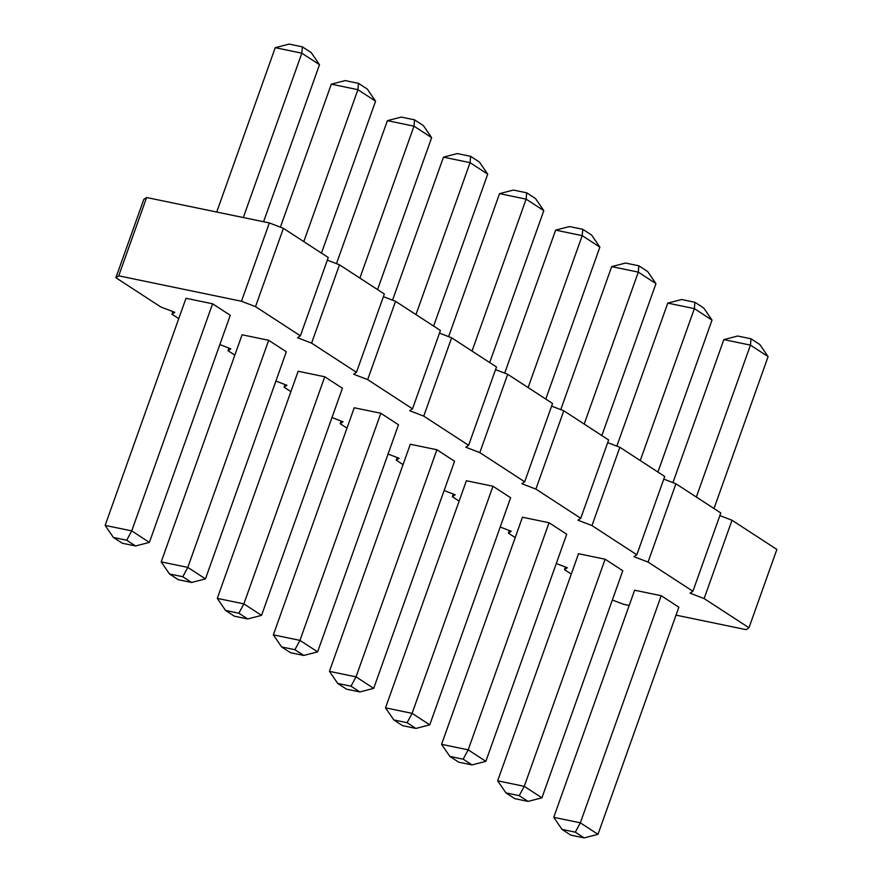 <?xml version="1.0" encoding="UTF-8"?>
<svg xmlns="http://www.w3.org/2000/svg" width="882" height="882" viewBox="0 0 882 882"><rect width="100%" height="100%" fill="white"/><g stroke="black" fill="none" stroke-linecap="round" stroke-linejoin="round"><path stroke-width="1.32" d="M676.042 615.14L746.15 629.66L748.983 627.752L704.123 598.569L690.066 593.167L692.91 591.271L648.049 562.077L633.993 556.674L636.826 554.778L591.965 525.584L577.919 520.193L580.753 518.285L535.892 489.091L521.846 483.7L524.68 481.793L479.819 452.609L465.762 447.207L468.607 445.311L423.746 416.117L409.689 410.714L412.522 408.818L367.662 379.624L353.616 374.222L356.449 372.325L311.589 343.131L297.543 337.74L300.376 335.833L328.258 257.522L283.398 228.328L269.352 222.937L146.61 197.524L118.728 275.834L115.884 277.731L160.745 306.925L174.801 312.327L171.957 314.224L178.748 318.645M146.61 197.524L143.777 199.42L115.884 277.731M269.352 222.937L241.459 301.247L118.728 275.834M748.983 627.752L776.866 549.442L732.005 520.248L719.855 515.584M692.91 591.271L720.792 512.949L675.932 483.766L663.782 479.091M636.826 554.778L664.719 476.467L619.859 447.273L607.709 442.599M580.753 518.285L608.646 439.975L563.785 410.78L551.625 406.117M524.68 481.793L552.562 403.482L507.701 374.288L495.552 369.624M468.607 445.311L496.489 366.989L451.628 337.795L439.479 333.131M412.522 408.818L440.416 330.496L395.555 301.313L383.405 296.639M356.449 372.325L384.343 294.015L339.482 264.82L327.321 260.157M219.827 344.575L230.875 348.82L228.041 350.716L234.833 355.137M275.912 381.068L286.948 385.302L284.114 387.209L290.906 391.63M331.985 417.55L343.032 421.794L340.187 423.702L346.979 428.112M388.058 454.043L399.105 458.287L396.261 460.183L403.052 464.605M444.131 490.535L455.178 494.78L452.345 496.676L459.136 501.097M500.204 527.028L511.251 531.273L508.418 533.169L515.209 537.59M556.288 563.521L567.324 567.754L564.491 569.662L571.282 574.083M612.362 600.003L623.409 604.247L629.186 605.449M300.376 335.833L255.515 306.638L241.459 301.247M149.389 542.397L230.257 315.282L212.595 303.794L186.003 298.281L105.134 525.396L131.727 530.898L126.71 540.225L135.541 545.98L149.389 542.397L131.727 530.898L212.595 303.794M268.679 340.287L187.8 567.391L205.462 578.89L286.33 351.775L268.679 340.287L242.076 334.774L161.208 561.889L187.8 567.391L182.783 576.718L169.487 573.973L161.208 561.889M261.546 615.371L342.414 388.267L324.752 376.768L298.149 371.267L217.281 598.382L243.884 603.883L238.857 613.211L247.688 618.955L261.546 615.371L243.884 603.883L324.752 376.768M380.826 413.261L354.233 407.76L273.354 634.864L299.957 640.376L294.93 649.703L303.761 655.447L317.619 651.864L299.957 640.376L380.826 413.261L398.488 424.76L317.619 651.864M485.85 761.342L566.718 534.227L549.056 522.739L522.453 517.227L441.584 744.342L468.188 749.843L463.16 759.17L471.991 764.914L485.85 761.342L468.188 749.843L549.056 522.739M436.899 449.754L356.03 676.869L373.692 688.357L454.561 461.242L436.899 449.754L410.306 444.252L329.438 671.356L356.03 676.869L351.014 686.196L337.707 683.44L329.438 671.356M492.972 486.247L466.38 480.734L385.511 707.849L412.103 713.351L407.087 722.678L415.918 728.433L429.766 724.85L412.103 713.351L492.972 486.247L510.634 497.735L429.766 724.85M597.996 834.317L678.864 607.213L661.202 595.714L634.61 590.212L553.742 817.316L580.334 822.829L575.307 832.156L584.138 837.9L597.996 834.317L580.334 822.829L661.202 595.714M605.129 559.221L524.261 786.336L541.923 797.824L622.791 570.72L605.129 559.221L578.537 553.72L497.657 780.824L524.261 786.336L519.233 795.663L505.937 792.907L497.657 780.824M283.398 228.328L255.515 306.638M172.894 311.6L171.957 314.224M339.482 264.82L311.589 343.131M228.978 348.081L228.041 350.716M395.555 301.313L367.662 379.624M285.051 384.574L284.114 387.209M451.628 337.795L423.746 416.117M341.125 421.067L340.187 423.702M507.701 374.288L479.819 452.609M397.198 457.56L396.261 460.183M563.785 410.78L535.892 489.091M453.282 494.052L452.345 496.676M619.859 447.273L591.965 525.584M509.355 530.534L508.418 533.169M675.932 483.766L648.049 562.077M565.428 567.027L564.491 569.662M732.005 520.248L704.123 598.569M216.718 212.033L275.239 47.683L301.831 53.185L319.493 64.684L263.575 221.735M319.493 64.684L311.225 52.6L302.394 46.856L301.831 53.185L243.311 217.545M280.399 227.17L331.312 84.176L357.916 89.677L303.805 241.613M331.312 84.176L345.171 80.593L358.467 83.338L357.916 89.677L375.567 101.176L321.467 253.101M336.472 263.663L387.385 120.658L413.989 126.17L431.651 137.658L377.551 289.594M431.651 137.658L423.371 125.575L414.54 119.831L413.989 126.17L359.889 278.095M392.545 300.156L443.47 157.15L470.062 162.663L487.724 174.151L433.624 326.086M487.724 174.151L479.444 162.067L470.613 156.323L470.062 162.663L415.962 314.587M560.776 409.623L611.689 266.629L638.292 272.13L655.954 283.618L601.855 435.554M655.954 283.618L647.675 271.546L638.844 265.791L638.292 272.13L584.193 424.066M448.618 336.648L499.543 193.643L526.135 199.145L472.035 351.08M499.543 193.643L513.39 190.06L526.697 192.816L526.135 199.145L543.797 210.644L489.697 362.568M504.691 373.13L555.616 230.136L582.208 235.637L599.87 247.136L545.771 399.061M599.87 247.136L591.602 235.053L582.77 229.309L582.208 235.637L528.109 387.573M672.922 482.608L723.846 339.603L750.439 345.116L768.101 356.604L714.001 508.539M768.101 356.604L759.832 344.52L751.001 338.776L750.439 345.116L696.339 497.04M616.849 446.116L667.773 303.11L694.366 308.623L640.266 460.547M667.773 303.11L681.621 299.527L694.917 302.283L694.366 308.623L712.028 320.111L657.928 472.046M275.239 47.683L289.087 44.1L302.394 46.856M375.567 101.176L367.298 89.093L358.467 83.338M387.385 120.658L401.244 117.086L414.54 119.831M443.47 157.15L457.317 153.567L470.613 156.323M611.689 266.629L625.547 263.045L638.844 265.791M543.797 210.644L535.528 198.56L526.697 192.816M555.616 230.136L569.474 226.553L582.77 229.309M723.846 339.603L737.694 336.02L751.001 338.776M712.028 320.111L703.748 308.027L694.917 302.283M105.134 525.396L113.403 537.48L126.71 540.225M135.541 545.98L122.234 543.224L113.403 537.48M205.462 578.89L191.615 582.473L178.318 579.717L169.487 573.973M191.615 582.473L182.783 576.718M217.281 598.382L225.56 610.454L238.857 613.211M247.688 618.955L234.392 616.209L225.56 610.454M273.354 634.864L281.634 646.947L290.465 652.691L303.761 655.447M281.634 646.947L294.93 649.703M441.584 744.342L449.864 756.425L463.16 759.17M471.991 764.914L458.695 762.169L449.864 756.425M373.692 688.357L359.845 691.94L346.538 689.184L337.707 683.44M359.845 691.94L351.014 686.196M385.511 707.849L393.791 719.933L402.622 725.677L415.918 728.433M393.791 719.933L407.087 722.678M553.742 817.316L562.01 829.4L575.307 832.156M584.138 837.9L570.841 835.144L562.01 829.4M541.923 797.824L528.064 801.407L514.768 798.662L505.937 792.907M528.064 801.407L519.233 795.663"/></g></svg>
